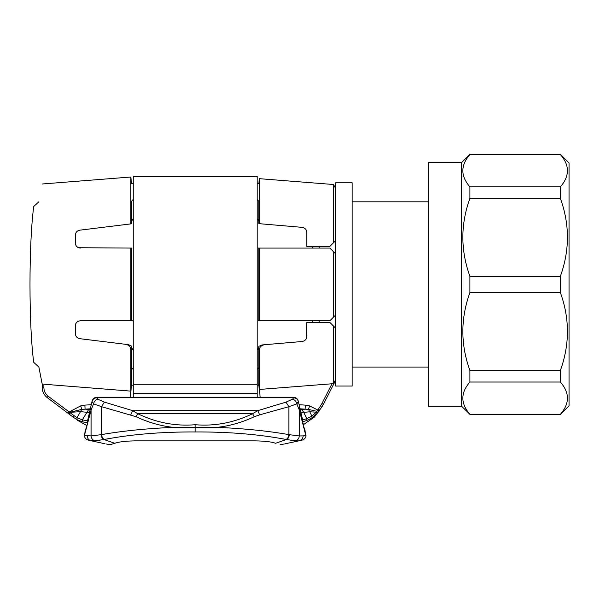 <?xml version="1.0" encoding="UTF-8"?>
<svg xmlns="http://www.w3.org/2000/svg" width="599" height="599" viewBox="0 0 599 599"><rect width="100%" height="100%" fill="white"/><g stroke="black" fill="none" stroke-linecap="round" stroke-linejoin="round"><path stroke-width="0.9" d="M560.372 154.557C569.776 165.317 569.776 176.076 560.372 186.836L469.908 186.836C460.504 176.076 460.504 165.317 469.908 154.557L560.372 154.557M560.372 382.027C569.776 392.779 569.776 403.539 560.372 414.298L469.908 414.298C460.504 403.539 460.504 392.779 469.908 382.027L560.372 382.027L560.372 370.496L469.908 370.496C460.504 344.522 460.504 318.548 469.908 292.574L560.372 292.574C569.776 318.548 569.776 344.522 560.372 370.496M560.372 198.359C569.776 224.333 569.776 250.307 560.372 276.281L469.908 276.281C460.504 250.307 460.504 224.333 469.908 198.359L560.372 198.359L560.372 186.836M461.642 162.561L428.592 162.561L428.592 406.294L461.642 406.294L461.642 162.561L469.908 154.302L560.372 154.302L569.05 162.973L569.05 405.882L560.372 414.298M461.642 406.294L469.908 414.298M469.908 382.027L469.908 370.496M469.908 292.574L469.908 276.281M469.908 198.359L469.908 186.836M560.372 292.574L560.372 276.281M319.125 322.434L319.125 320.779M319.125 248.076L319.125 246.421M312.513 322.434L312.513 320.779M312.513 248.076L312.513 246.421M133.225 369.448L131.57 367.554L131.57 346.102L131.57 347.607L133.225 350.078L131.9 348.873L133.225 348.873M257.158 348.873L258.483 348.873L257.158 350.078L258.813 347.607L258.813 346.364L258.813 350.13L259.374 350.063C259.419 347.315 261.037 345.541 264.226 344.747L261.995 344.942L258.813 346.364M352.167 367.052L428.592 367.052M352.167 386.048L352.167 182.807L335.65 182.807L335.65 386.048L352.167 386.048M133.225 397.204L133.225 176.608L133.225 384.281L257.158 384.281L257.158 176.608L257.158 397.204M73.857 415.699L73.437 417.346C78.349 421.052 78.349 421.052 73.437 417.346L77.009 419.667L76.979 417.743L69.888 412.629L69.035 414.036L73.437 417.346L68.825 413.872L69.686 412.359L48.152 396.224L47.156 397.549C43.982 395.011 42.342 391.709 42.222 387.643L43.869 387.643L43.869 384.229L130.822 391.117L131.66 384.461L130.208 397.204M42.177 384.094L38.89 367.105L42.222 384.288L42.222 387.643C42.342 391.709 43.982 395.011 47.156 397.549L68.121 413.347L69.117 412.022L80.693 405.852L81.726 409.402L80.513 411.648L89.468 412.531M68.121 413.347L69.035 414.036M77.009 419.667L82.572 421.846L87.304 422.759M87.574 420.88L82.31 419.832L76.979 417.743L80.513 411.648L69.686 412.359L81.726 409.402L90.329 408.795M335.65 379.549L333.568 383.652L259.374 389.455L258.723 384.461L260.176 397.204M302.937 421.659L306.71 420.505L312.012 417.9L317.665 412.921L323.4 404.31C322.105 406.841 322.105 406.841 323.4 404.31C322.105 406.841 322.105 406.841 323.4 404.31L335.65 380.268M317.185 413.452L316.354 412.157L311.914 416.163L306.83 418.649L302.622 419.929M317.665 412.921L316.774 411.311L316.354 412.157L309.735 411.79L311.914 416.163L312.012 417.9M319.192 411.056L317.874 410.06L316.774 411.311L308.47 409.402L309.735 411.79L303.7 412.359L301.664 409.491L300.241 409.619M323.4 404.31L321.925 403.554L317.874 410.06L309.526 405.86L308.47 409.402L305.131 409.162L305.415 405.134L299.103 404.692M91.28 404.684L84.833 405.134L85.11 409.162L88.689 409.484L82.31 419.832L82.572 421.846M300.953 412.681L303.7 412.359L306.83 418.649L306.71 420.505M33.724 362.35L38.89 367.105L33.724 362.35C28.745 325.347 28.745 243.508 33.724 206.505L38.89 201.751L33.724 206.505M38.89 201.751C43.42 178.113 43.42 178.113 38.89 201.751M258.813 384.461L258.813 367.554L257.158 369.448M131.57 384.461L131.57 367.554M306.733 322.434L329.862 322.434L335.65 328.215L329.862 322.434L306.733 322.434L306.366 338.413M333.568 383.652L333.568 326.141M259.374 389.455L259.374 350.063M258.813 367.554L258.813 347.607M264.226 344.747L302.196 341.497C305.116 340.868 306.628 339.221 306.733 336.556M130.822 391.117L130.822 349.696L131.57 349.809L131.57 347.607M257.158 247.979L258.409 248.076L257.158 247.979M258.409 320.779L329.862 320.779L333.568 317.073L333.568 251.782L335.65 253.856L329.862 248.076L258.409 248.076M131.975 248.076L78.506 247.724M306.733 246.421L329.862 246.421L306.733 246.421L306.733 232.3C306.628 229.634 305.116 227.987 302.196 227.365L258.813 223.644L258.813 201.301C258.813 178.053 258.813 178.053 258.813 201.301L257.158 199.407M258.813 221.248L257.158 218.777L258.483 219.983L257.158 219.983M133.225 219.983L131.9 219.983L133.225 218.777L131.57 221.248M133.225 199.407L131.57 201.301C131.57 178.053 131.57 178.053 131.57 201.301L131.57 223.801L130.822 223.891L130.822 177.019L130.822 223.891L79.742 230.188C76.942 230.87 75.489 232.509 75.392 235.108L75.751 233.251M76.343 232.187L76.889 231.558M77.69 230.929L78.417 230.548M77.72 247.32L76.919 246.698M76.26 245.919L75.796 245.073M75.481 244.04L75.392 243.119C75.601 246.039 77.249 247.694 80.348 248.076M133.225 320.877L131.975 320.779L133.225 320.877M79.742 338.667L128.575 344.687L79.742 338.667C76.942 337.993 75.489 336.353 75.392 333.748L75.496 324.74M75.803 323.752L76.313 322.861M76.964 322.12L77.713 321.536M78.536 321.124L80.348 320.779C77.249 321.161 75.601 322.816 75.392 325.736M131.57 346.102L128.575 344.687M305.752 339.513L305.22 340.112M304.412 340.749L303.715 341.116M75.392 243.119L75.392 235.108M80.348 320.779L131.57 320.779L131.57 248.076M131.57 320.779L131.975 320.779M258.813 320.779L258.813 248.076M258.813 223.644L259.374 223.689L259.374 178.674L259.374 223.689M329.862 246.421L335.65 240.641L329.862 246.421M126.157 344.388C129.219 345.241 130.777 347.008 130.822 349.696M130.822 320.779L130.822 248.076M259.374 320.779L259.374 248.076M333.568 317.073L335.65 314.999L333.568 317.073M333.568 242.715L333.568 184.514L333.568 242.715M96.858 397.826C94.35 397.946 92.74 399.151 92.029 401.442L93.556 403.883C94.118 401.382 95.533 399.825 97.802 399.204L96.948 397.204C94.462 397.384 92.852 398.664 92.119 401.045L92.044 401.39C92.755 399.099 94.365 397.893 96.873 397.773L293.51 397.773L293.435 397.204C295.921 397.384 297.531 398.664 298.265 401.045L298.339 401.39C297.628 399.099 296.018 397.893 293.51 397.773L293.525 397.826C296.033 397.946 297.643 399.151 298.354 401.442L296.827 403.883C296.265 401.382 294.85 399.825 292.574 399.204L293.525 397.826M89.169 440.317L88.158 440.07C85.949 439.411 84.684 437.944 84.369 435.668L91.093 409.978L90.704 407.193L87.858 419.517L86.967 426.076L85.477 429.805L84.369 435.668C84.684 437.944 85.949 439.411 88.158 440.07L95.136 440.842L104.398 439.441C131.503 434.297 161.767 431.797 195.192 431.954L195.192 424.721C175.485 426.383 156.346 422.714 137.792 413.729L136.085 416.709C148.043 422.332 160.352 425.882 173.036 427.349M92.044 401.39L90.704 407.193M195.192 424.721C214.899 426.383 234.037 422.714 252.591 413.729L257.772 410.652L285.985 402.131L288.868 406.684L288.868 434.604C267.513 430.898 243.673 428.487 217.347 427.372L173.036 427.372C146.71 428.487 122.87 430.898 101.516 434.604L91.093 435.952L91.093 409.978L93.556 403.883L101.516 406.684L136.085 416.709M95.136 440.842C92.688 440.228 91.34 438.595 91.093 435.952L84.631 435.308M87.229 435.9C87.372 438.393 88.6 440.003 90.928 440.729L105.08 443.792M85.477 429.812L84.901 432.321L86.81 426.525M302.525 419.51L303.416 426.076L304.906 429.805L305.752 435.308L299.29 409.978L299.68 407.193L302.525 419.517L298.265 401.045C297.531 398.664 295.921 397.384 293.435 397.204L96.948 397.204C94.462 397.384 92.852 398.664 92.119 401.045L87.858 419.517M104.398 439.441C102.863 438.79 101.905 437.18 101.516 434.604L101.516 406.684L104.398 402.131L132.604 410.652L257.772 410.652L259.667 414.86L254.298 416.709L252.591 413.729L137.792 413.729L132.604 410.652L130.717 414.86M104.398 402.131L97.802 399.204M105.963 443.964L110.261 444.698L115.607 443.005C119.545 441.755 125.977 441.044 134.88 440.871L255.503 440.871C264.406 441.044 270.83 441.755 274.776 443.005L275.645 443.282M114.731 443.275L103.964 439.516C102.377 438.872 101.381 437.255 100.984 434.679M295.247 440.842C297.696 440.228 299.043 438.595 299.29 435.952L303.154 435.9C303.012 438.393 301.776 440.003 299.455 440.729L295.247 440.842L285.985 439.441C287.52 438.79 288.478 437.18 288.868 434.604L299.29 435.952L299.29 409.978L296.827 403.883L288.868 406.684L259.667 414.86M298.339 401.39L299.68 407.193M301.297 440.295L302.225 440.07C304.434 439.411 305.7 437.944 306.014 435.668C305.7 437.944 304.434 439.411 302.225 440.07L299.455 440.729C301.776 440.003 303.012 438.393 303.154 435.9L305.752 435.308M285.985 402.131L292.574 399.204M254.298 416.709C242.34 422.332 230.031 425.882 217.347 427.349M298.489 402.026L298.265 401.045M275.652 443.275L286.419 439.516C288.007 438.872 289.003 437.255 289.399 434.679M299.455 440.729L285.326 443.784M284.42 443.964L280.122 444.698M77.091 420.101L87.057 425.627L86.967 426.076M110.261 444.698L114.738 443.282M115.607 443.005C119.545 441.755 125.977 441.044 134.88 440.871M303.199 424.249L303.416 426.076M303.573 426.525L304.906 429.805M274.776 443.005C270.83 441.755 264.406 441.044 255.503 440.871M257.158 393.296L133.225 393.296M48.152 396.224C45.404 394.022 43.974 391.162 43.869 387.643M84.833 405.134L80.693 405.852M332.048 383.689L321.925 403.554M300.054 408.803L305.131 409.162L301.664 409.491M309.526 405.86L305.415 405.134M90.142 409.604L88.689 409.484M285.985 439.441C258.88 434.297 228.616 431.797 195.192 431.954M560.372 414.553L469.908 414.553M352.167 201.811L428.592 201.811M133.225 176.608L257.158 176.608M42.222 384.288L42.222 387.643M303.229 424.788L314.385 417.091L322.442 406.189M258.813 385.224L257.158 385.224M133.225 385.224L131.57 385.224M133.225 183.631L131.57 183.631L130.822 177.019L42.342 183.983M257.158 183.631L258.813 183.631L259.374 178.674L333.568 184.514L335.65 188.588"/></g></svg>
